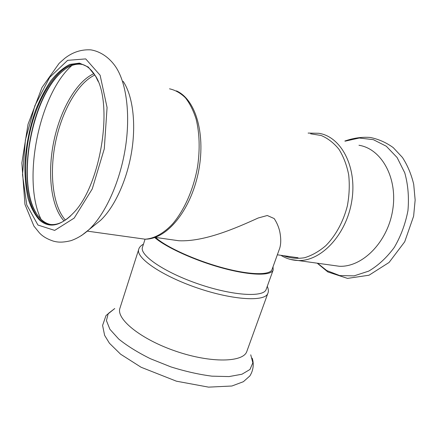 <?xml version="1.0" encoding="UTF-8"?>
<svg xmlns="http://www.w3.org/2000/svg" width="437" height="437" viewBox="0 0 437 437"><rect width="100%" height="100%" fill="white"/><g stroke="black" fill="none" stroke-linecap="round" stroke-linejoin="round"><path stroke-width="0.66" d="M169.43 239.41L178.82 240.749C204.511 241.934 236.302 227.956 258.223 217.987L267.28 215.507L274.174 218.549C276.697 222.378 278.527 226.552 279.653 231.064C281.062 237.93 281.095 243.622 279.746 248.134L272.043 269.492C270.219 275.113 251.854 275.228 226.169 268.684C200.528 262.178 171.943 249.92 158.746 240.066L155.425 237.411M83.014 64.627L80.616 64.212C74.443 63.736 68.199 66.244 61.89 71.728C29.907 98.183 15.262 188.172 38.374 216.244L41.537 219.718C44.312 222.264 47.376 223.864 50.725 224.509M98.117 81.391L95.916 76.836C91.322 68.778 85.739 64.43 79.168 63.786C60.311 62.24 39.428 92.649 30.601 129.172C21.642 165.689 25.051 205.39 40.084 219.511C43.886 223.012 48.196 224.7 53.003 224.574C58.711 224.356 64.632 221.406 70.772 215.714M65.053 69.226L62.393 71.368C31.693 96.905 16.322 181.246 36.216 213.087M94.272 225.41L100.466 220.45C114.423 207.346 126.949 180.405 131.635 151.655C136.306 122.906 132.651 95.321 123.114 81.282M39.401 219.969C49.081 228.617 60.399 226.306 73.361 213.043C100.548 185.965 113.8 104.536 95.637 76.164L88.258 67.025L79.452 63.119L69.893 64.397C63.343 67.664 57.023 73.094 50.921 80.687C45.109 89.29 39.969 99.215 35.506 110.463C29.339 128.325 25.788 146.613 24.86 165.339C24.8 177.313 25.859 188.287 28.023 198.256C30.819 207.395 34.61 214.633 39.401 219.969M310.631 133.82L321.119 135.47C327.832 138.31 333.775 142.915 338.954 149.285C343.509 156.577 346.754 165.082 348.688 174.795C349.758 184.955 349.31 195.339 347.344 205.947C343.351 221.614 335.747 235.565 325.909 245.578C319.048 251.461 311.898 255.519 304.469 257.754C297.084 258.884 290.092 258.191 283.482 255.683M358.974 145.264C381.55 148.777 398.014 178.116 392.661 210.235C387.553 242.377 362.24 267.428 339.287 266.264L331.825 265.221M138.753 249.276C135.344 257.59 161.674 275.884 197.6 288.065C233.495 300.334 265.521 301.901 267.886 293.238L246.861 351.337C243.6 362.404 211.273 363.355 176.073 351.304C140.829 339.374 115.794 318.895 119.962 308.14L138.753 249.276C139.163 247.424 140.73 245.709 143.473 244.141M273.016 266.794L273.191 269.935C271.295 275.911 250.953 275.725 223.274 268.28C195.634 260.884 166.169 247.5 154.725 237.564M273.191 269.935L266.182 289.349C263.943 297.548 233.265 295.887 198.933 284.154C164.569 272.502 139.256 255.099 142.478 247.238L145.057 239.186C154.037 238.651 163.58 233.511 172.544 223.995C184.283 210.339 193.657 189.15 197.622 166.464C200.059 149.083 199.567 133.312 196.147 119.159C193.411 110.545 189.816 103.405 185.37 97.741C180.541 93.043 175.259 90.066 169.523 88.815M71.886 65.495C38.877 94.397 21.997 180.394 40.996 219.205M93.95 73.64C76.278 81.386 59.995 110.495 53.625 142.282C47.251 174.09 51.025 206.848 64.037 220.931M94.851 75.022C77.524 83.057 61.683 111.572 55.439 142.68C49.201 173.8 52.795 205.86 65.381 220.068M138.305 238.241L145.051 239.186C167.158 239.41 190.319 210.383 198.19 173.205C206.018 135.907 196.453 99.827 176.461 90.885M81.397 235.636L89.006 229.627C105.033 214.556 119.689 182.846 125.222 148.908C130.739 114.964 126.506 82.598 115.537 66.588C109.343 57.635 100.586 51.451 90.787 49.862C81.293 49.332 72.597 52.172 64.698 58.378L59.11 63.36L41.979 87.526L28.028 124.277L21.85 162.985L24.942 204.358L33.906 226.071L39.259 232.703C42.438 236.286 47.207 239.121 53.565 241.191C56.739 241.956 61.065 243.076 70.969 240.661C77.349 238.427 83.358 234.751 89.006 229.627L100.466 220.45M37.943 225.044L54.68 230.403L74.175 218.101L92.234 188.97L104.285 148.842L107.07 107.518L100.122 75.251L85.712 58.902L67.62 60.344L49.671 77.387L34.905 105.623L25.422 139.856L22.516 174.74L26.766 204.909L37.943 225.044M308.123 133.083L318.792 133.29C341.193 136.562 357.406 167.163 351.769 201.058C346.372 234.975 320.851 261.572 298.083 260.518L290.627 259.469M345.175 141.156L359.285 138.016L373.34 139.654L386.303 146.237L397.102 157.522L404.76 172.833C408.071 184.709 409.13 197.311 407.945 210.65C405.405 223.902 400.855 236.149 394.294 247.397C386.789 257.584 378.256 265.499 368.686 271.131L354.079 275.873L339.773 275.589L326.772 270.569L317.552 263.232M250.745 354.828L252.854 362.792L249.991 369.462L241.961 374.23L229.015 376.585L211.907 376.159C198.808 374.454 185.097 371.352 170.774 366.856L150.366 358.701C137.71 352.419 127.156 345.864 118.7 339.03L109.878 329.263L106.426 320.589L108.223 313.558L114.756 308.533L105.994 315.558L102.586 325.418L104.618 335.354L109.425 343.22L120.585 354.183L141.113 367.26L176.406 381.184L208.586 387.138L231.905 386.008L243.382 381.703L249.849 375.962C253.913 369.527 253.793 362.825 252.176 358.176M298.072 257.764L277.342 254.804M178.82 240.749L155.244 237.384M80.616 64.212L79.168 63.786M61.89 71.728L62.393 71.368M145.051 239.186L87.345 231.14M95.916 76.836L95.637 76.164M339.287 266.264L298.083 260.518C291.845 260.283 286.12 258.546 280.904 255.312M344.837 141.053C353.271 138.054 361.683 136.847 370.063 137.436C378.387 139.07 386.111 142.462 393.229 147.619L402.444 157.462C407.574 165.383 411.326 174.341 413.713 184.332L415.15 200.031L413.621 216.173L404.711 241.77L389.083 262.451L369.036 275.217L347.508 278.391L327.854 271.951L317.207 263.183M267.886 293.238C268.7 291.517 268.498 289.207 267.286 286.29"/></g></svg>
